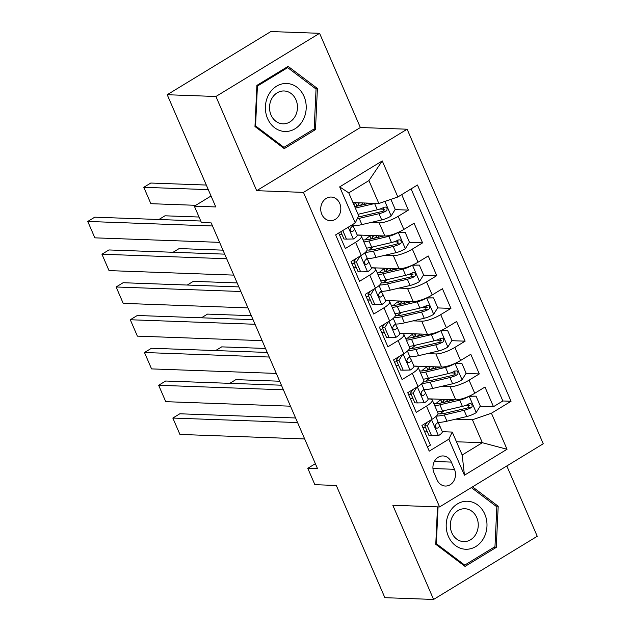 <?xml version="1.0" encoding="UTF-8"?>
<svg xmlns="http://www.w3.org/2000/svg" width="631" height="631" viewBox="0 0 631 631"><rect width="100%" height="100%" fill="white"/><g stroke="black" fill="none" stroke-linecap="round" stroke-linejoin="round"><path stroke-width="0.95" d="M321.81 214.327A11.823 10.049 92.1 0 0 330.344 220.684A11.823 10.049 92.1 0 0 339.738 203.403A11.823 10.049 92.1 0 0 331.204 197.046A11.823 10.049 92.1 0 0 321.81 214.327M319.586 33.317L270.873 31.55L167.215 94.721L215.928 96.488L256.691 190.688L303.464 192.384L407.121 129.213L360.356 127.517L319.586 33.317L215.928 96.488M303.464 192.384L439.578 506.938L543.244 443.767L407.121 129.213M439.578 506.938L392.813 505.25L433.584 599.45L537.241 536.279L506.811 465.962M433.584 599.45L384.863 597.683L336.299 485.46L314.869 484.687L307.778 468.305L317.519 468.652L211.18 222.909L201.431 222.554L194.348 206.171L215.778 206.944L167.215 94.721M338.666 233.036L345.362 248.519L355.592 242.288L361.263 255.389A14.781 3.818 -23.4 0 0 367.037 249.237L361.366 236.136A14.781 3.818 156.6 0 1 355.592 242.288M361.263 255.389L351.033 261.62L359.544 281.284L369.766 275.053L375.437 288.162A14.781 3.818 -23.4 0 0 381.211 282.002L375.54 268.901A14.781 3.818 156.6 0 1 369.766 275.053M375.437 288.162L365.215 294.393L373.726 314.049L383.948 307.818L389.619 320.927A14.781 3.818 -23.4 0 0 395.392 314.774L389.721 301.665A14.781 3.818 156.6 0 1 383.948 307.818M389.619 320.927L379.397 327.158L387.899 346.813L398.129 340.582L403.801 353.691A14.781 3.818 -23.4 0 0 409.574 347.539L403.903 334.43A14.781 3.818 156.6 0 1 398.129 340.582M403.801 353.691L393.57 359.922L402.081 379.586L412.303 373.347L417.982 386.456A14.781 3.818 -23.4 0 0 423.748 380.304L418.077 367.195A14.781 3.818 156.6 0 1 412.303 373.347M417.982 386.456L407.752 392.687L416.263 412.351L426.485 406.119A14.781 3.818 -23.4 0 0 432.259 399.967A14.781 3.818 -23.4 0 0 429.9 399.005L428.126 398.942M428.086 398.816L455.74 399.817A14.781 3.818 -23.4 0 0 474.741 393.271L484.971 387.04L493.474 406.695L480.167 406.214M469.756 405.843L464.889 405.662M441.424 386.401L450.069 386.708A14.781 3.818 -23.4 0 0 469.07 380.162L479.3 373.931L465.993 373.449M455.582 373.071L450.708 372.897M479.3 373.931L470.789 354.275L460.567 360.506A14.781 3.818 -23.4 0 1 441.566 367.053L413.912 366.051A9.796 2.524 -23.4 0 0 413.873 365.972M388.507 321.605L384.768 327.576L389.019 337.404L396.039 337.269A9.796 2.524 -23.4 0 0 399.731 333.278L427.384 334.288A14.781 3.818 -23.4 0 0 446.385 327.741L456.607 321.51L465.118 341.166L451.812 340.685M441.4 340.306L436.526 340.133M374.325 288.84L370.586 294.811L374.846 304.639L381.865 304.505A9.796 2.524 -23.4 0 0 385.549 300.514L413.202 301.523A14.781 3.818 -23.4 0 0 432.203 294.969L442.434 288.738L450.936 308.401L437.63 307.92M427.219 307.542L422.352 307.368M360.143 256.076L356.412 262.046L360.664 271.874L367.684 271.732A9.796 2.524 -23.4 0 0 371.367 267.741L399.029 268.751A14.781 3.818 -23.4 0 0 418.022 262.204L428.252 255.973L436.762 275.637L423.456 275.155M413.045 274.777L408.17 274.595M342.775 230.536L346.482 239.11L353.502 238.968A9.796 2.524 -23.4 0 0 357.185 234.977L384.847 235.986A14.781 3.818 -23.4 0 0 403.848 229.439L414.07 223.208L422.581 242.864L409.274 242.383M398.863 242.012L393.989 241.831M361.366 236.136A14.781 3.818 156.6 0 0 359 235.174L357.233 235.111M342.026 234.558L339.281 234.464M375.54 268.901A14.781 3.818 156.6 0 0 373.181 267.938L371.407 267.875M356.2 267.323L353.463 267.228M389.721 301.665A14.781 3.818 156.6 0 0 387.363 300.703L385.588 300.64M370.381 300.096L367.636 299.993M403.903 334.43A14.781 3.818 156.6 0 0 401.537 333.476L399.77 333.413M384.563 332.86L381.818 332.758M418.077 367.195A14.781 3.818 156.6 0 0 415.719 366.24L413.944 366.177M398.737 365.625L396 365.523M454.454 469.306L451.331 462.097A11.453 9.733 92.1 0 0 443.065 455.945A11.453 9.733 92.1 0 0 433.962 472.682L437.078 479.891A11.453 9.733 92.1 0 0 445.352 486.044A11.453 9.733 92.1 0 0 454.454 469.306L432.953 468.525M352.95 202.583L378.852 203.513L368.922 180.584L348.754 192.873L358.676 215.81L355.269 222.924L335.653 234.874L429.238 451.133L448.846 439.176L452.261 432.069L442.307 431.707M355.269 222.924L339.667 186.879L382.252 160.929L397.853 196.967L417.462 185.017L511.047 401.277L491.431 413.226L507.032 449.272L464.448 475.222L448.846 439.176M339.226 234.338L341.97 234.432M370.531 222.569L379.176 222.877L384.847 235.986M353.407 267.102L356.144 267.205M384.713 255.334L393.35 255.65L399.029 268.751M367.589 299.867L370.326 299.97M398.887 288.099L407.531 288.414L413.202 301.523M381.763 332.632L384.508 332.734M413.068 320.863L421.713 321.179L427.384 334.288M395.945 365.404L398.689 365.499M427.25 353.636L435.895 353.944L441.566 367.053M412.919 398.39L410.174 398.295M410.126 398.169L412.863 398.264M493.474 406.695L502.86 400.977L411.089 188.906M379.176 222.877A14.781 3.818 156.6 0 0 398.177 216.33L408.399 210.099L401.702 194.624M422.581 242.864L412.351 249.103A14.781 3.818 156.6 0 1 393.35 255.65M436.762 275.637L426.532 281.868A14.781 3.818 156.6 0 1 407.531 288.414M450.936 308.401L440.714 314.632A14.781 3.818 156.6 0 1 421.713 321.179M465.118 341.166L454.888 347.397A14.781 3.818 156.6 0 1 435.895 353.944M427.432 446.953L430.437 445.115L421.934 425.46L432.156 419.221A14.781 3.818 -23.4 0 0 437.93 413.068L432.259 399.967M427.1 431.154L424.355 431.06M452.261 432.069L462.184 455.006L482.36 442.71L472.43 419.773L491.431 413.226M456.465 441.771L482.36 442.71L507.032 449.272M455.606 419.165L472.43 419.773M211.038 195.996L194.348 206.171M315.366 463.675L307.778 468.305M502.86 400.977L511.047 401.277M441.929 402.436L440.809 399.849M408.399 210.099L395.093 209.618M384.681 209.24L379.815 209.066M427.747 369.671L426.627 367.084M413.565 336.907L412.445 334.312M399.391 304.142L398.271 301.547M385.21 271.377L384.09 268.782M371.028 238.605L369.908 236.018M356.854 205.84L355.734 203.253M397.853 196.967L378.852 203.513M462.184 455.006L464.448 475.222M339.667 186.879L348.754 192.873M382.252 160.929L368.922 180.584M437.512 506.867L435.761 544.293L465.055 566.401L496.266 547.377L498.198 506.243L472.524 486.864M256.691 190.688L360.356 127.517M256.904 85.39L254.971 126.523L284.265 148.632L315.484 129.6L317.409 88.474L288.115 66.365L256.904 85.39M495.966 506.165L498.198 506.243M493.955 547.29L496.266 547.377M315.177 88.387L317.409 88.474M313.173 129.521L315.484 129.6M431.044 419.907L427.305 425.878L431.557 435.705L438.577 435.564A9.796 2.524 -23.4 0 0 442.268 431.58A9.796 2.524 -23.4 0 0 442.228 431.509M425.373 427.171A23.465 6.058 -23.4 0 0 422.912 427.715M304.67 438.947L179.922 434.436L172.839 418.053L179.835 413.786L295.592 417.974M297.58 422.565L172.839 418.053M427.305 425.878L424.773 425.783L429.025 435.611L431.557 435.705M424.773 425.783L426.856 422.454M437.835 421.35A9.796 2.524 156.6 0 1 437.867 421.421A9.796 2.524 156.6 0 1 436.045 424.119L435.232 425.909L435.54 427.321L436.486 428.204L437.748 428.055A9.796 2.524 -23.4 0 0 439.57 425.349A9.796 2.524 -23.4 0 0 439.539 425.278L437.772 422.257M437.819 422.336A28.269 7.296 156.6 0 0 446.969 421.192L466.782 416.539A9.796 2.524 156.6 0 0 476.121 412.69L480.309 405.993L476.058 396.165L469.03 396.307A9.796 2.524 156.6 0 1 459.691 400.157L439.878 404.81A28.269 7.296 156.6 0 1 434.759 405.749M454.785 399.786L441.992 402.783A23.465 6.058 156.6 0 1 433.876 403.698M279.683 381.219L235.868 379.633L229.794 383.34M440.233 413.889A23.465 6.058 156.6 0 1 444.271 410.639M469.212 396.158L476.058 396.165M441.037 403.004A28.269 7.296 -23.4 0 1 441.487 402.72A6.838 1.767 -23.4 0 0 444.074 399.928A6.838 1.767 -23.4 0 0 442.986 399.478L441.455 399.423M448.042 399.541A11.642 3.005 156.6 0 1 445.234 402.026M436.368 416.121A28.269 7.296 -23.4 0 0 444.271 414.969L464.093 410.316A9.796 2.524 -23.4 0 0 471.089 407.736L472.122 406.672L472.043 404.55L471.026 403.666L469.385 403.801A9.796 2.524 156.6 0 1 462.389 406.388L442.576 411.033A28.269 7.296 156.6 0 1 437.457 411.972M441.637 399.305A23.465 6.058 -23.4 0 0 435.84 403.73M468.872 403.785L468.281 407.634A4.993 1.286 156.6 0 1 466.206 408.296L446.393 412.942A23.465 6.058 156.6 0 1 437.977 413.826M448.381 536.35A24.017 20.405 92.1 0 0 475.806 546.549A24.017 20.405 92.1 0 0 484.797 514.155A24.017 20.405 92.1 0 0 457.372 503.956A24.017 20.405 92.1 0 0 448.381 536.35M451.812 532.769A16.445 13.969 92.1 0 0 463.69 541.603A16.445 13.969 92.1 0 0 476.752 517.57A16.445 13.969 92.1 0 0 464.873 508.736A16.445 13.969 92.1 0 0 451.812 532.769M471.349 487.582L496.834 506.819L494.972 546.675L464.724 565.108L436.337 543.685L438.064 506.882M463.272 565.053L464.724 565.108M435.792 543.67L436.337 543.685M284.676 131.477A24.017 20.405 92.1 0 0 306.185 108.524A24.017 20.405 92.1 0 0 286.924 83.489A24.017 20.405 92.1 0 0 265.422 106.442A24.017 20.405 92.1 0 0 284.676 131.477M282.727 123.826A16.445 13.969 92.1 0 0 282.901 123.834A16.445 13.969 92.1 0 0 297.453 108.004A16.445 13.969 92.1 0 0 284.265 90.974A16.445 13.969 92.1 0 0 284.092 90.967A16.445 13.969 92.1 0 0 269.54 106.789A16.445 13.969 92.1 0 0 282.727 123.826M257.424 86.061L287.665 67.627L316.052 89.05L314.183 128.905L283.934 147.339L255.555 125.916L257.424 86.061L256.872 86.045M286.135 67.572L287.665 67.627M282.483 147.283L283.934 147.339M255.003 125.892L255.555 125.916M416.862 387.142L413.124 393.113L417.383 402.941L424.403 402.799A9.796 2.524 -23.4 0 0 428.086 398.808A9.796 2.524 -23.4 0 0 428.047 398.745M411.191 394.407A23.465 6.058 -23.4 0 0 408.73 394.951M290.489 406.183L165.748 401.671L158.657 385.281L165.661 381.014L281.41 385.21M283.398 389.8L158.657 385.281M413.124 393.113L410.592 393.018L414.851 402.846L417.383 402.941M410.592 393.018L412.674 389.69M423.653 388.586A9.796 2.524 156.6 0 1 423.693 388.657A9.796 2.524 156.6 0 1 421.863 391.354L421.051 393.145L421.358 394.556L422.305 395.44L423.567 395.29A9.796 2.524 -23.4 0 0 425.389 392.585A9.796 2.524 -23.4 0 0 425.357 392.514L423.598 389.493M402.681 354.37L398.95 360.34L403.201 370.176L410.221 370.034A9.796 2.524 -23.4 0 0 413.904 366.043L411.215 359.82A9.796 2.524 -23.4 0 0 411.175 359.749L409.416 356.72M397.017 361.634A23.465 6.058 -23.4 0 0 394.549 362.178M276.307 373.418L151.566 368.898L144.475 352.516L151.479 348.249L267.228 352.437M269.216 357.036L144.475 352.516M398.95 360.34L396.418 360.254L400.669 370.081L403.201 370.176M396.418 360.254L398.492 356.925M409.472 355.821A9.796 2.524 156.6 0 1 409.511 355.884A9.796 2.524 156.6 0 1 407.689 358.589L406.869 360.38L407.184 361.792L408.123 362.667L409.385 362.517A9.796 2.524 -23.4 0 0 411.215 359.82M395.298 323.048A9.796 2.524 156.6 0 1 395.329 323.119A9.796 2.524 156.6 0 1 393.507 325.825L392.695 327.615L393.003 329.019L393.949 329.903L395.211 329.753A9.796 2.524 -23.4 0 0 397.033 327.055L399.731 333.278A9.796 2.524 -23.4 0 0 399.691 333.207M382.836 328.869A23.465 6.058 -23.4 0 0 380.375 329.414M262.125 340.653L137.384 336.134L130.294 319.751L137.298 315.484L253.055 319.672M255.042 324.271L130.294 319.751M384.768 327.576L382.236 327.489L386.487 337.317L389.019 337.404M382.236 327.489L384.318 324.16M397.033 327.055A9.796 2.524 -23.4 0 0 397.002 326.984L395.235 323.955M381.116 290.284A9.796 2.524 156.6 0 1 381.156 290.355A9.796 2.524 156.6 0 1 379.326 293.052L378.513 294.843L378.821 296.255L379.767 297.138L381.029 296.988A9.796 2.524 -23.4 0 0 382.851 294.283L385.549 300.514A9.796 2.524 -23.4 0 0 385.509 300.443M368.654 296.105A23.465 6.058 -23.4 0 0 366.193 296.649M247.951 307.881L123.211 303.369L116.12 286.987L123.124 282.72L238.873 286.908M240.861 291.498L116.12 286.987M370.586 294.811L368.054 294.716L372.306 304.552L374.846 304.639M368.054 294.716L370.137 291.388M382.851 294.283A9.796 2.524 -23.4 0 0 382.82 294.22L381.061 291.191M423.646 389.572A28.269 7.296 156.6 0 0 432.787 388.428L452.608 383.774A9.796 2.524 156.6 0 0 461.939 379.925L466.128 373.229L461.876 363.401L454.856 363.543A9.796 2.524 156.6 0 1 445.518 367.392L425.696 372.045A28.269 7.296 156.6 0 1 420.585 372.984M440.604 367.021L427.818 370.018A23.465 6.058 156.6 0 1 419.694 370.933M265.509 348.454L221.694 346.869L215.613 350.568M426.051 381.124A23.465 6.058 156.6 0 1 430.09 377.874M455.03 363.393L461.876 363.401M426.856 370.231A28.269 7.296 -23.4 0 1 427.305 369.955A6.838 1.767 -23.4 0 0 429.892 367.155A6.838 1.767 -23.4 0 0 428.804 366.714L427.274 366.658M433.868 366.777A11.642 3.005 156.6 0 1 431.052 369.261M422.186 383.356A28.269 7.296 -23.4 0 0 430.097 382.205L449.911 377.551A9.796 2.524 -23.4 0 0 456.907 374.972L457.94 373.907L457.861 371.785L456.852 370.902L455.203 371.036A9.796 2.524 156.6 0 1 448.207 373.615L428.394 378.269A28.269 7.296 156.6 0 1 423.275 379.207M427.455 366.54A23.465 6.058 -23.4 0 0 421.658 370.965M454.691 371.02L454.107 374.869A4.993 1.286 156.6 0 1 452.025 375.524L432.211 380.177A23.465 6.058 156.6 0 1 423.795 381.053M409.464 356.799A28.269 7.296 156.6 0 0 418.613 355.663L438.427 351.01A9.796 2.524 156.6 0 0 447.765 347.153L451.946 340.464L447.695 330.636L440.675 330.77A9.796 2.524 156.6 0 1 431.336 334.627L411.522 339.273A28.269 7.296 156.6 0 1 406.403 340.219M426.43 334.249L413.636 337.254A23.465 6.058 156.6 0 1 405.512 338.161M251.327 315.689L207.512 314.104L201.439 317.803M411.877 348.359A23.465 6.058 156.6 0 1 415.908 345.102M440.856 330.628L447.695 330.636M412.682 337.467A28.269 7.296 -23.4 0 1 413.124 337.191A6.838 1.767 -23.4 0 0 415.719 334.391A6.838 1.767 -23.4 0 0 414.622 333.949L413.092 333.894M419.686 334.004A11.642 3.005 156.6 0 1 416.878 336.497M408.005 350.591A28.269 7.296 -23.4 0 0 415.916 349.432L435.729 344.786A9.796 2.524 -23.4 0 0 442.725 342.199L443.767 341.142L443.688 339.021L442.67 338.137L441.03 338.271A9.796 2.524 156.6 0 1 434.033 340.85L414.212 345.504A28.269 7.296 156.6 0 1 409.101 346.443M413.281 333.775A23.465 6.058 -23.4 0 0 407.476 338.2M440.509 338.248L439.925 342.097A4.993 1.286 156.6 0 1 437.851 342.759L418.03 347.413A23.465 6.058 156.6 0 1 409.614 348.288M395.282 324.034A28.269 7.296 156.6 0 0 404.432 322.891L424.245 318.245A9.796 2.524 156.6 0 0 433.584 314.388L437.772 307.699L433.513 297.871L426.493 298.006A9.796 2.524 156.6 0 1 417.154 301.863L397.341 306.508A28.269 7.296 156.6 0 1 392.222 307.455M412.248 301.484L399.455 304.489A23.465 6.058 156.6 0 1 391.338 305.396M237.146 282.925L193.331 281.339L187.257 285.038M397.696 315.587A23.465 6.058 156.6 0 1 401.734 312.337M426.674 297.864L433.513 297.871M398.5 304.702A28.269 7.296 -23.4 0 1 398.95 304.426A6.838 1.767 -23.4 0 0 401.537 301.626A6.838 1.767 -23.4 0 0 400.448 301.184L398.91 301.129M405.504 301.239A11.642 3.005 156.6 0 1 402.696 303.724M393.831 317.827A28.269 7.296 -23.4 0 0 401.734 316.667L421.555 312.022A9.796 2.524 -23.4 0 0 428.552 309.435L429.585 308.378L429.506 306.256L428.488 305.365L426.848 305.507A9.796 2.524 156.6 0 1 419.852 308.086L400.038 312.739A28.269 7.296 156.6 0 1 394.919 313.678M399.1 301.011A23.465 6.058 -23.4 0 0 393.302 305.436M426.327 305.483L425.744 309.332A4.993 1.286 156.6 0 1 423.669 309.995L403.856 314.64A23.465 6.058 156.6 0 1 395.44 315.524M381.108 291.27A28.269 7.296 156.6 0 0 390.25 290.126L410.071 285.48A9.796 2.524 156.6 0 0 419.402 281.623L423.59 274.935L419.339 265.099L412.311 265.241A9.796 2.524 156.6 0 1 402.98 269.098L383.159 273.744A28.269 7.296 156.6 0 1 378.048 274.682M398.066 268.719L385.281 271.716A23.465 6.058 156.6 0 1 377.157 272.631M222.972 250.152L179.157 248.567L173.075 252.274M383.514 282.822A23.465 6.058 156.6 0 1 387.552 279.572M412.493 265.091L419.339 265.099M384.318 271.937A28.269 7.296 -23.4 0 1 384.768 271.653A6.838 1.767 -23.4 0 0 387.355 268.861A6.838 1.767 -23.4 0 0 386.267 268.42L384.736 268.364M391.33 268.475A11.642 3.005 156.6 0 1 388.515 270.959M379.649 285.054A28.269 7.296 -23.4 0 0 387.56 283.903L407.374 279.249A9.796 2.524 -23.4 0 0 414.37 276.67L415.403 275.605L415.324 273.483L414.315 272.6L412.666 272.734A9.796 2.524 156.6 0 1 405.67 275.321L385.856 279.967A28.269 7.296 156.6 0 1 380.738 280.913M384.918 268.246A23.465 6.058 -23.4 0 0 379.121 272.663M412.153 272.718L411.562 276.567A4.993 1.286 156.6 0 1 409.487 277.23L389.674 281.876A23.465 6.058 156.6 0 1 381.258 282.759M366.934 257.519A9.796 2.524 156.6 0 1 366.974 257.59A9.796 2.524 156.6 0 1 365.152 260.287L364.332 262.078L364.647 263.49L365.586 264.373L366.848 264.223A9.796 2.524 -23.4 0 0 368.678 261.518L371.367 267.741A9.796 2.524 -23.4 0 0 371.336 267.678M354.48 263.34A23.465 6.058 -23.4 0 0 352.011 263.884M233.77 275.116L109.029 270.604L101.938 254.222L108.942 249.947L224.691 254.143M226.679 258.734L101.938 254.222M356.412 262.046L353.873 261.952L358.132 271.78L360.664 271.874M353.873 261.952L355.955 258.623M368.678 261.518A9.796 2.524 -23.4 0 0 368.638 261.447L366.879 258.426M366.926 258.505A28.269 7.296 156.6 0 0 376.076 257.361L395.889 252.708A9.796 2.524 156.6 0 0 405.228 248.859L409.409 242.162L405.157 232.334L398.137 232.476A9.796 2.524 156.6 0 1 388.799 236.325L368.985 240.979A28.269 7.296 156.6 0 1 363.866 241.918M383.885 235.955L371.099 238.952A23.465 6.058 156.6 0 1 362.975 239.867M199.049 217.032L164.975 215.802L158.902 219.509M369.34 250.057A23.465 6.058 156.6 0 1 373.371 246.808M398.319 232.326L405.157 232.334M370.137 239.173A28.269 7.296 -23.4 0 1 370.586 238.889A6.838 1.767 -23.4 0 0 373.181 236.097A6.838 1.767 -23.4 0 0 372.085 235.647L370.555 235.592M377.149 235.71A11.642 3.005 156.6 0 1 374.333 238.195M365.467 252.29A28.269 7.296 -23.4 0 0 373.378 251.138L393.192 246.484A9.796 2.524 -23.4 0 0 400.188 243.905L401.229 242.84L401.15 240.719L400.133 239.835L398.492 239.969A9.796 2.524 156.6 0 1 391.496 242.556L371.675 247.202A28.269 7.296 156.6 0 1 366.564 248.141M370.744 235.473A23.465 6.058 -23.4 0 0 364.939 239.898M397.972 239.954L397.388 243.803A4.993 1.286 156.6 0 1 395.314 244.457L375.492 249.111A23.465 6.058 156.6 0 1 367.076 249.994M352.761 224.754A9.796 2.524 156.6 0 1 352.792 224.817A9.796 2.524 156.6 0 1 350.97 227.523L350.158 229.313L350.465 230.725L351.412 231.601L352.674 231.451A9.796 2.524 -23.4 0 0 354.496 228.753L357.185 234.977A9.796 2.524 -23.4 0 0 357.154 234.906M219.588 242.351L94.847 237.84L87.756 221.449L94.76 217.182L200.768 221.024M212.505 225.969L87.756 221.449M340.803 231.735L343.95 239.015L346.482 239.11M354.496 228.753A9.796 2.524 -23.4 0 0 354.456 228.682L352.697 225.661M375.311 203.387A9.796 2.524 156.6 0 1 374.617 203.561L355.34 208.088M369.711 203.19L356.917 206.187A23.465 6.058 156.6 0 1 354.717 206.652M206.298 185.049L150.793 183.037L143.789 187.304L208.285 189.639M390.368 199.546L390.975 199.57L395.235 209.397L391.046 216.094A9.796 2.524 156.6 0 1 381.708 219.943L361.894 224.597A28.269 7.296 156.6 0 1 352.745 225.74M195.752 205.312L150.88 203.687L143.789 187.304M358.219 214.737A23.465 6.058 156.6 0 1 359.197 214.035M390.975 199.57L390.266 199.585M355.963 206.4A28.269 7.296 -23.4 0 1 356.412 206.124A6.838 1.767 -23.4 0 0 359 203.324A6.838 1.767 -23.4 0 0 357.911 202.882L356.373 202.827M362.967 202.945A11.642 3.005 156.6 0 1 360.159 205.43M357.249 218.791A28.269 7.296 -23.4 0 0 359.197 218.365L379.018 213.72A9.796 2.524 -23.4 0 0 386.014 211.14L387.048 210.076L386.969 207.954L385.951 207.071L384.311 207.205A9.796 2.524 156.6 0 1 377.314 209.784L358.029 214.311M356.562 202.709A23.465 6.058 -23.4 0 0 353.817 204.578M383.79 207.189L383.206 211.038A4.993 1.286 156.6 0 1 381.132 211.693L361.318 216.346A23.465 6.058 156.6 0 1 358.116 216.977M450.069 386.708L455.74 399.817M469.07 380.162L474.741 393.271M398.177 216.33L403.848 229.439M412.351 249.103L418.022 262.204M426.532 281.868L432.203 294.969M440.714 314.632L446.385 327.741M454.888 347.397L460.567 360.506M426.485 406.119L432.156 419.221M434.365 461.482L451.331 462.097M431.501 419.623L438.403 435.571M436.116 427.992L437.748 428.055M476.224 412.524L469.212 396.3M443.648 401.024L442.986 399.478M442.576 411.033L439.878 404.81M446.969 421.192L444.271 414.969M462.389 406.388L459.691 400.157M466.782 416.539L464.093 410.316M468.281 407.634L471.089 407.736M417.328 386.858L424.229 402.807M421.934 395.227L423.567 395.29M403.146 354.094L410.047 370.042M407.76 362.462L409.385 362.517M388.964 321.321L395.866 337.269M393.578 329.697L395.211 329.753M374.79 288.556L381.692 304.505M379.397 296.925L381.029 296.988M462.05 379.752L455.03 363.535M429.474 368.259L428.804 366.714M428.394 378.269L425.696 372.045M432.787 388.428L430.097 382.205M448.207 373.615L445.518 367.392M452.608 383.774L449.911 377.551M454.107 374.869L456.907 374.972M447.868 346.987L440.848 330.77M415.293 335.495L414.622 333.949M414.212 345.504L411.522 339.273M418.613 355.663L415.916 349.432M434.033 340.85L431.336 334.627M438.427 351.01L435.729 344.786M439.925 342.097L442.725 342.199M433.686 314.222L426.674 298.006M401.111 302.722L400.448 301.184M400.038 312.739L397.341 306.508M404.432 322.891L401.734 316.667M419.852 308.086L417.154 301.863M424.245 318.245L421.555 312.022M425.744 309.332L428.552 309.435M419.512 281.458L412.493 265.233M386.937 269.958L386.267 268.42M385.856 279.967L383.159 273.744M390.25 290.126L387.56 283.903M405.67 275.321L402.98 269.098M410.071 285.48L407.374 279.249M411.562 276.567L414.37 276.67M360.609 255.792L367.51 271.74M365.223 264.16L366.848 264.223M405.331 248.693L398.311 232.468M372.755 237.193L372.085 235.647M371.675 247.202L368.985 240.979M376.076 257.361L373.378 251.138M391.496 242.556L388.799 236.325M395.889 252.708L393.192 246.484M397.388 243.803L400.188 243.905M348.241 227.207L353.328 238.975M351.041 231.396L352.674 231.451M391.149 215.92L384.886 201.439M358.574 204.428L357.911 202.882M361.894 224.597L359.197 218.365M377.314 209.784L374.617 203.561M381.708 219.943L379.018 213.72M383.206 211.038L386.014 211.14M442.268 431.58L439.57 425.349M437.867 421.421L435.8 416.634M449.761 400.961L449.162 399.581M428.086 398.808L425.389 392.585M423.693 388.657L421.618 383.869M409.511 355.884L407.437 351.104M395.329 323.119L393.263 318.339M381.156 290.355L379.081 285.567M435.579 368.196L434.98 366.816M421.398 335.432L420.798 334.051M407.224 302.667L406.624 301.279M393.042 269.894L392.443 268.514M366.974 257.59L364.899 252.802M378.86 237.13L378.261 235.749M364.686 204.365L364.087 202.985"/></g></svg>
